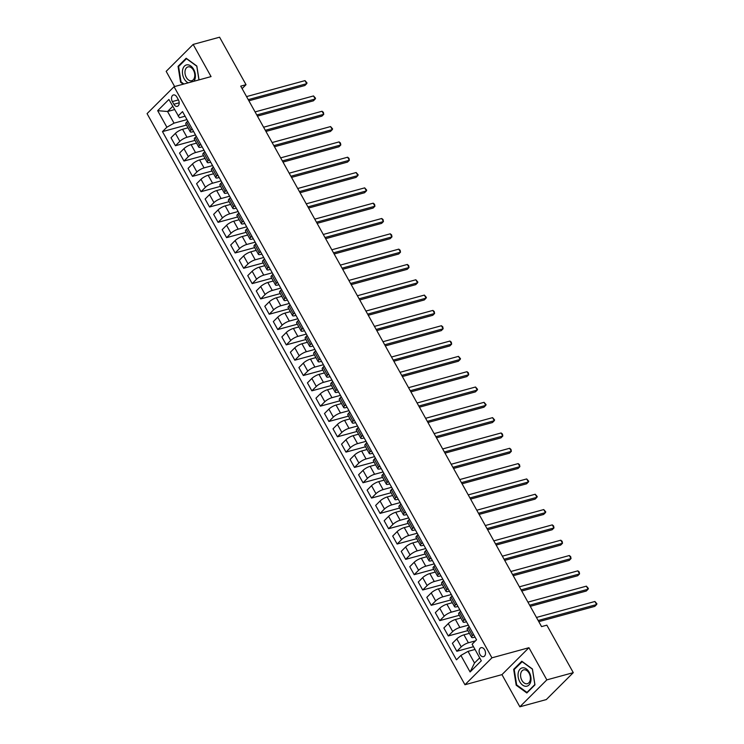 <?xml version="1.0" encoding="UTF-8"?>
<svg xmlns="http://www.w3.org/2000/svg" width="744" height="744" viewBox="0 0 744 744"><rect width="100%" height="100%" fill="white"/><g stroke="black" fill="none" stroke-linecap="round" stroke-linejoin="round"><path stroke-width="1.12" d="M484.651 649.828A4.65 3.06 -105.3 0 0 481.089 647.671A4.65 3.06 -105.3 0 0 479.982 654.488A4.65 3.06 -105.3 0 0 483.544 656.645A4.65 3.06 -105.3 0 0 484.651 649.828M519.861 706.8L546.84 679.876L528.938 647.708L501.958 674.631L519.861 706.8L546.301 699.574L573.28 672.65L546.84 625.165L541.558 626.606L240.731 86.137L246.022 84.695L219.582 37.2L193.152 44.426L166.172 71.35L174.635 86.546M501.958 674.631L464.954 684.74L147.07 113.627L174.05 86.704L491.933 657.817L464.954 684.74M172.338 101.565L173.845 104.262A4.51 2.967 -105.3 0 0 177.295 106.355A4.51 2.967 -105.3 0 0 178.365 99.752L176.858 97.055A4.51 2.967 -105.3 0 0 173.417 94.962A4.51 2.967 -105.3 0 0 172.338 101.565L178.439 99.891M172.729 106.336L167.549 111.507L174.031 123.151L166.888 127.215L162.471 131.614L456.472 659.835L460.889 655.436L468.032 651.363L474.514 663.006L479.694 657.845M166.888 127.215L157.672 110.67L168.907 99.464L179.425 117.766L185.089 116.213M460.889 655.436L470.096 671.981L481.321 660.774L472.115 644.23L476.532 639.821L182.522 111.609L178.114 116.008M546.84 679.876L573.28 672.65M528.938 647.708L491.933 657.817M174.05 86.704L211.054 76.595L193.152 44.426M242.107 88.601L246.022 84.695M174.542 109.591L167.549 111.507L157.672 110.67M473.584 634.539L472.468 635.664A5.812 1.534 150.9 0 0 471.612 637.338A5.812 1.534 150.9 0 0 473.779 637.413L474.998 637.078M465.056 619.222L463.94 620.338A5.812 1.534 150.9 0 0 463.084 622.012A5.812 1.534 150.9 0 0 465.251 622.096L466.479 621.761M456.537 603.905L455.412 605.021A5.812 1.534 150.9 0 0 454.556 606.695A5.812 1.534 150.9 0 0 456.723 606.779L457.951 606.444M448.009 588.578L446.884 589.704A5.812 1.534 150.9 0 0 446.028 591.378A5.812 1.534 150.9 0 0 448.195 591.452L449.423 591.127M439.481 573.261L438.356 574.387A5.812 1.534 150.9 0 0 437.5 576.051A5.812 1.534 150.9 0 0 439.667 576.135L440.894 575.8M430.953 557.944L429.827 559.06A5.812 1.534 150.9 0 0 428.981 560.734A5.812 1.534 150.9 0 0 431.139 560.818L432.366 560.483M422.425 542.627L421.299 543.743A5.812 1.534 150.9 0 0 420.453 545.417A5.812 1.534 150.9 0 0 422.62 545.501L423.838 545.166M413.897 527.301L412.781 528.426A5.812 1.534 150.9 0 0 411.925 530.1A5.812 1.534 150.9 0 0 414.092 530.174L415.31 529.84M405.368 511.984L404.252 513.1A5.812 1.534 150.9 0 0 403.397 514.774A5.812 1.534 150.9 0 0 405.564 514.857L406.791 514.523M396.85 496.666L395.724 497.783A5.812 1.534 150.9 0 0 394.869 499.457A5.812 1.534 150.9 0 0 397.036 499.54L398.263 499.205M388.322 481.34L387.196 482.465A5.812 1.534 150.9 0 0 386.341 484.139A5.812 1.534 150.9 0 0 388.507 484.223L389.735 483.888M379.793 466.023L378.668 467.148A5.812 1.534 150.9 0 0 377.812 468.822A5.812 1.534 150.9 0 0 379.979 468.897L381.207 468.562M371.265 450.706L370.14 451.822A5.812 1.534 150.9 0 0 369.294 453.496A5.812 1.534 150.9 0 0 371.461 453.58L372.679 453.245M362.737 435.389L361.621 436.505A5.812 1.534 150.9 0 0 360.766 438.179A5.812 1.534 150.9 0 0 362.933 438.263L364.151 437.928M354.209 420.062L353.093 421.188A5.812 1.534 150.9 0 0 352.238 422.862A5.812 1.534 150.9 0 0 354.404 422.945L355.623 422.611M345.681 404.745L344.565 405.871A5.812 1.534 150.9 0 0 343.709 407.545A5.812 1.534 150.9 0 0 345.876 407.619L347.104 407.284M337.162 389.428L336.037 390.544A5.812 1.534 150.9 0 0 335.181 392.218A5.812 1.534 150.9 0 0 337.348 392.302L338.576 391.967M328.634 374.111L327.509 375.227A5.812 1.534 150.9 0 0 326.653 376.901A5.812 1.534 150.9 0 0 328.82 376.985L330.048 376.65M320.106 358.785L318.981 359.91A5.812 1.534 150.9 0 0 318.125 361.584A5.812 1.534 150.9 0 0 320.292 361.668L321.52 361.333M311.578 343.468L310.453 344.593A5.812 1.534 150.9 0 0 309.606 346.267A5.812 1.534 150.9 0 0 311.773 346.341L312.992 346.007M303.05 328.151L301.934 329.267A5.812 1.534 150.9 0 0 301.078 330.941A5.812 1.534 150.9 0 0 303.245 331.024L304.463 330.689M294.522 312.833L293.406 313.949A5.812 1.534 150.9 0 0 292.55 315.623A5.812 1.534 150.9 0 0 294.717 315.707L295.935 315.372M285.994 297.507L284.878 298.632A5.812 1.534 150.9 0 0 284.022 300.306A5.812 1.534 150.9 0 0 286.189 300.39L287.417 300.055M277.475 282.19L276.349 283.315A5.812 1.534 150.9 0 0 275.494 284.98A5.812 1.534 150.9 0 0 277.661 285.064L278.888 284.729M268.947 266.873L267.821 267.989A5.812 1.534 150.9 0 0 266.966 269.663A5.812 1.534 150.9 0 0 269.133 269.747L270.36 269.412M260.419 251.556L259.293 252.672A5.812 1.534 150.9 0 0 258.438 254.346A5.812 1.534 150.9 0 0 260.605 254.429L261.832 254.095M251.891 236.229L250.765 237.355A5.812 1.534 150.9 0 0 249.919 239.029A5.812 1.534 150.9 0 0 252.086 239.103L253.304 238.778M243.362 220.912L242.246 222.028A5.812 1.534 150.9 0 0 241.391 223.702A5.812 1.534 150.9 0 0 243.558 223.786L244.776 223.451M234.834 205.595L233.718 206.711A5.812 1.534 150.9 0 0 232.863 208.385A5.812 1.534 150.9 0 0 235.03 208.469L236.248 208.134M226.306 190.278L225.19 191.394A5.812 1.534 150.9 0 0 224.335 193.068A5.812 1.534 150.9 0 0 226.502 193.152L227.729 192.817M217.787 174.952L216.662 176.077A5.812 1.534 150.9 0 0 215.807 177.751A5.812 1.534 150.9 0 0 217.973 177.825L219.201 177.49M209.259 159.635L208.134 160.751A5.812 1.534 150.9 0 0 207.278 162.425A5.812 1.534 150.9 0 0 209.445 162.508L210.673 162.173M200.731 144.317L199.606 145.433A5.812 1.534 150.9 0 0 198.75 147.107A5.812 1.534 150.9 0 0 200.917 147.191L202.145 146.856M192.203 128.991L191.078 130.116A5.812 1.534 150.9 0 0 190.232 131.79A5.812 1.534 150.9 0 0 192.398 131.874L193.617 131.539M186.977 119.607L174.031 123.151M188.009 127.801L182.568 129.289A5.812 1.534 150.9 0 0 175.417 133.353L171.008 137.761L175.445 145.722L195.012 140.374M195.505 134.934L186.995 137.259A5.812 1.534 150.9 0 0 179.853 141.323L175.445 145.722M196.537 143.118L191.087 144.606A5.812 1.534 150.9 0 0 183.945 148.679L179.537 153.078L183.973 161.039L203.54 155.701M204.033 150.251L195.523 152.576A5.812 1.534 150.9 0 0 188.381 156.64L183.973 161.039M205.065 158.444L199.615 159.932A5.812 1.534 150.9 0 0 192.473 163.996L188.065 168.395L192.491 176.365L212.059 171.018M212.561 165.568L204.051 167.893A5.812 1.534 150.9 0 0 196.909 171.957L192.491 176.365M213.593 173.761L208.143 175.249A5.812 1.534 150.9 0 0 201.001 179.313L196.583 183.712L201.02 191.682L220.587 186.335M221.089 180.885L212.579 183.21A5.812 1.534 150.9 0 0 205.437 187.283L201.02 191.682M222.112 189.078L216.671 190.566A5.812 1.534 150.9 0 0 209.529 194.63L205.112 199.039L209.548 206.999L229.115 201.652M229.617 196.211L221.108 198.536A5.812 1.534 150.9 0 0 213.956 202.601L209.548 206.999M230.64 204.395L225.2 205.883A5.812 1.534 150.9 0 0 218.057 209.957L213.64 214.356L218.076 222.326L237.643 216.978M238.145 211.529L229.636 213.853A5.812 1.534 150.9 0 0 222.484 217.918L218.076 222.326M239.168 219.722L233.728 221.21A5.812 1.534 150.9 0 0 226.576 225.274L222.168 229.673L226.604 237.643L246.171 232.295M246.664 226.846L238.164 229.171A5.812 1.534 150.9 0 0 231.012 233.235L226.604 237.643M247.696 235.039L242.256 236.527A5.812 1.534 150.9 0 0 235.104 240.591L230.696 244.99L235.132 252.96L254.699 247.613M255.192 242.172L246.683 244.488A5.812 1.534 150.9 0 0 239.54 248.561L235.132 252.96M256.224 250.356L250.774 251.844A5.812 1.534 150.9 0 0 243.632 255.908L239.224 260.316L243.651 268.277L263.227 262.939M263.72 257.489L255.211 259.814A5.812 1.534 150.9 0 0 248.068 263.878L243.651 268.277M264.752 265.673L259.303 267.161A5.812 1.534 150.9 0 0 252.16 271.234L247.752 275.633L252.179 283.603L271.746 278.256M272.248 272.806L263.739 275.131A5.812 1.534 150.9 0 0 256.596 279.195L252.179 283.603M273.281 281L267.831 282.488A5.812 1.534 150.9 0 0 260.688 286.552L256.271 290.951L260.707 298.921L280.274 293.573M280.776 288.123L272.267 290.448A5.812 1.534 150.9 0 0 265.124 294.512L260.707 298.921M281.799 296.317L276.359 297.805A5.812 1.534 150.9 0 0 269.216 301.869L264.799 306.277L269.235 314.238L288.802 308.89M289.304 303.45L280.795 305.775A5.812 1.534 150.9 0 0 273.643 309.839L269.235 314.238M290.327 311.634L284.887 313.122A5.812 1.534 150.9 0 0 277.735 317.186L273.327 321.594L277.763 329.555L297.33 324.217M297.833 318.767L289.323 321.092A5.812 1.534 150.9 0 0 282.171 325.156L277.763 329.555M298.856 326.96L293.415 328.439A5.812 1.534 150.9 0 0 286.263 332.512L281.855 336.911L286.291 344.881L305.858 339.534M306.351 334.084L297.842 336.409A5.812 1.534 150.9 0 0 290.699 340.473L286.291 344.881M307.384 342.277L301.943 343.765A5.812 1.534 150.9 0 0 294.791 347.829L290.383 352.228L294.819 360.198L314.387 354.851M314.879 349.401L306.37 351.726A5.812 1.534 150.9 0 0 299.228 355.799L294.819 360.198M315.912 357.594L310.462 359.082A5.812 1.534 150.9 0 0 303.32 363.146L298.911 367.555L303.338 375.515L322.915 370.168M323.408 364.727L314.898 367.052A5.812 1.534 150.9 0 0 307.756 371.117L303.338 375.515M324.44 372.911L318.99 374.399A5.812 1.534 150.9 0 0 311.848 378.464L307.439 382.872L311.866 390.833L331.433 385.494M331.936 380.044L323.426 382.37A5.812 1.534 150.9 0 0 316.284 386.434L311.866 390.833M332.968 388.238L327.518 389.726A5.812 1.534 150.9 0 0 320.376 393.79L315.958 398.189L320.394 406.159L339.962 400.811M340.464 395.362L331.954 397.687A5.812 1.534 150.9 0 0 324.812 401.751L320.394 406.159M341.487 403.555L336.046 405.043A5.812 1.534 150.9 0 0 328.904 409.107L324.486 413.506L328.922 421.476L348.49 416.129M348.992 410.679L340.482 413.004A5.812 1.534 150.9 0 0 333.331 417.077L328.922 421.476M350.015 418.872L344.574 420.36A5.812 1.534 150.9 0 0 337.423 424.424L333.014 428.832L337.451 436.793L357.018 431.446M357.52 426.005L349.01 428.33A5.812 1.534 150.9 0 0 341.859 432.394L337.451 436.793M358.543 434.189L353.102 435.677A5.812 1.534 150.9 0 0 345.951 439.751L341.543 444.149L345.979 452.11L365.546 446.772M366.039 441.322L357.529 443.647A5.812 1.534 150.9 0 0 350.387 447.711L345.979 452.11M367.071 449.516L361.631 451.004A5.812 1.534 150.9 0 0 354.479 455.068L350.071 459.467L354.507 467.437L374.074 462.089M374.567 456.639L366.057 458.964A5.812 1.534 150.9 0 0 358.915 463.028L354.507 467.437M375.599 464.833L370.149 466.321A5.812 1.534 150.9 0 0 363.007 470.385L358.599 474.784L363.026 482.754L382.593 477.406M383.095 471.956L374.585 474.281A5.812 1.534 150.9 0 0 367.443 478.355L363.026 482.754M384.127 480.15L378.677 481.638A5.812 1.534 150.9 0 0 371.535 485.702L367.127 490.11L371.554 498.071L391.121 492.723M391.623 487.283L383.113 489.608A5.812 1.534 150.9 0 0 375.971 493.672L371.554 498.071M392.655 495.467L387.206 496.955A5.812 1.534 150.9 0 0 380.063 501.028L375.646 505.427L380.082 513.397L399.649 508.05M400.151 502.6L391.642 504.925A5.812 1.534 150.9 0 0 384.499 508.989L380.082 513.397M401.174 510.793L395.734 512.281A5.812 1.534 150.9 0 0 388.591 516.345L384.174 520.744L388.61 528.714L408.177 523.367M408.679 517.917L400.17 520.242A5.812 1.534 150.9 0 0 393.018 524.306L388.61 528.714M409.702 526.11L404.262 527.598A5.812 1.534 150.9 0 0 397.11 531.662L392.702 536.061L397.138 544.031L416.705 538.684M417.207 533.243L408.698 535.559A5.812 1.534 150.9 0 0 401.546 539.633L397.138 544.031M418.23 541.427L412.79 542.915A5.812 1.534 150.9 0 0 405.638 546.98L401.23 551.388L405.666 559.349L425.233 554.01M425.726 548.561L417.217 550.886A5.812 1.534 150.9 0 0 410.074 554.95L405.666 559.349M426.758 556.745L421.318 558.233A5.812 1.534 150.9 0 0 414.166 562.306L409.758 566.705L414.194 574.675L433.761 569.327M434.254 563.878L425.745 566.203A5.812 1.534 150.9 0 0 418.602 570.267L414.194 574.675M435.287 572.071L429.837 573.559A5.812 1.534 150.9 0 0 422.694 577.623L418.286 582.022L422.713 589.992L442.28 584.644M442.782 579.195L434.273 581.52A5.812 1.534 150.9 0 0 427.13 585.584L422.713 589.992M443.815 587.388L438.365 588.876A5.812 1.534 150.9 0 0 431.222 592.94L426.814 597.348L431.241 605.309L450.808 599.962M451.31 594.521L442.801 596.846A5.812 1.534 150.9 0 0 435.659 600.91L431.241 605.309M452.343 602.705L446.893 604.193A5.812 1.534 150.9 0 0 439.751 608.257L435.333 612.665L439.769 620.626L459.336 615.288M459.839 609.838L451.329 612.163A5.812 1.534 150.9 0 0 444.177 616.227L439.769 620.626M460.862 618.031L455.421 619.51A5.812 1.534 150.9 0 0 448.279 623.584L443.861 627.983L448.297 635.953L467.864 630.605M468.367 625.155L459.857 627.48A5.812 1.534 150.9 0 0 452.705 631.544L448.297 635.953M469.39 633.349L463.949 634.837A5.812 1.534 150.9 0 0 456.797 638.901L452.389 643.3L456.825 651.27L473.5 646.713M475.49 640.854L468.385 642.797A5.812 1.534 150.9 0 0 461.233 646.871L456.825 651.27M475.025 649.456L468.032 651.363M187.767 121.03L186.651 122.146A5.812 1.534 150.9 0 0 185.795 123.82L190.232 131.79M162.471 131.614L186.484 125.057M196.295 136.347L195.17 137.473A5.812 1.534 150.9 0 0 194.323 139.147L198.75 147.107M204.823 151.664L203.698 152.79A5.812 1.534 150.9 0 0 202.852 154.464L207.278 162.425M213.351 166.991L212.226 168.107A5.812 1.534 150.9 0 0 211.37 169.781L215.807 177.751M221.879 182.308L220.754 183.424A5.812 1.534 150.9 0 0 219.899 185.098L224.335 193.068M230.407 197.625L229.282 198.75A5.812 1.534 150.9 0 0 228.427 200.424L232.863 208.385M238.926 212.942L237.81 214.067A5.812 1.534 150.9 0 0 236.955 215.741L241.391 223.702M247.454 228.268L246.338 229.385A5.812 1.534 150.9 0 0 245.483 231.059L249.919 239.029M255.983 243.586L254.857 244.702A5.812 1.534 150.9 0 0 254.011 246.376L258.438 254.346M264.511 258.903L263.385 260.028A5.812 1.534 150.9 0 0 262.539 261.702L266.966 269.663M273.039 274.229L271.913 275.345A5.812 1.534 150.9 0 0 271.058 277.019L275.494 284.98M281.567 289.546L280.442 290.662A5.812 1.534 150.9 0 0 279.586 292.336L284.022 300.306M290.095 304.863L288.97 305.979A5.812 1.534 150.9 0 0 288.114 307.653L292.55 315.623M298.614 320.18L297.498 321.306A5.812 1.534 150.9 0 0 296.642 322.98L301.078 330.941M307.142 335.507L306.026 336.623A5.812 1.534 150.9 0 0 305.17 338.297L309.606 346.267M315.67 350.824L314.545 351.94A5.812 1.534 150.9 0 0 313.698 353.614L318.125 361.584M324.198 366.141L323.073 367.266A5.812 1.534 150.9 0 0 322.226 368.931L326.653 376.901M332.726 381.458L331.601 382.583A5.812 1.534 150.9 0 0 330.745 384.257L335.181 392.218M341.254 396.784L340.129 397.901A5.812 1.534 150.9 0 0 339.273 399.575L343.709 407.545M349.782 412.102L348.657 413.218A5.812 1.534 150.9 0 0 347.801 414.892L352.238 422.862M358.301 427.419L357.185 428.544A5.812 1.534 150.9 0 0 356.329 430.218L360.766 438.179M366.829 442.736L365.713 443.861A5.812 1.534 150.9 0 0 364.858 445.535L369.294 453.496M375.357 458.062L374.232 459.178A5.812 1.534 150.9 0 0 373.386 460.852L377.812 468.822M383.885 473.379L382.76 474.495A5.812 1.534 150.9 0 0 381.914 476.169L386.341 484.139M392.413 488.696L391.288 489.822A5.812 1.534 150.9 0 0 390.433 491.496L394.869 499.457M400.942 504.014L399.816 505.139A5.812 1.534 150.9 0 0 398.961 506.813L403.397 514.774M409.47 519.34L408.344 520.456A5.812 1.534 150.9 0 0 407.489 522.13L411.925 530.1M417.988 534.657L416.873 535.773A5.812 1.534 150.9 0 0 416.017 537.447L420.453 545.417M426.517 549.974L425.401 551.099A5.812 1.534 150.9 0 0 424.545 552.773L428.981 560.734M435.045 565.291L433.919 566.417A5.812 1.534 150.9 0 0 433.073 568.091L437.5 576.051M443.573 580.618L442.448 581.734A5.812 1.534 150.9 0 0 441.601 583.408L446.028 591.378M452.101 595.935L450.976 597.051A5.812 1.534 150.9 0 0 450.12 598.725L454.556 606.695M460.629 611.252L459.504 612.377A5.812 1.534 150.9 0 0 458.648 614.051L463.084 622.012M469.157 626.578L468.032 627.694A5.812 1.534 150.9 0 0 467.176 629.368L471.612 637.338M470.096 671.981L474.514 663.006M199.029 79.878L196.825 66.011L186.177 58.246L178.058 66.346L180.578 82.231L183.257 84.184M534.955 684.871L532.434 668.996L521.795 661.221L513.667 669.33L516.187 685.205L526.836 692.98L534.955 684.871M181.22 82.054L180.578 82.231M179.053 66.076L178.058 66.346M516.838 685.029L516.187 685.205M514.671 669.051L513.667 669.33M248.896 100.793L304.882 85.504L306.705 83.681L248.254 99.65M304.993 80.622L307.021 82.937L306.705 83.681L304.993 80.622L246.552 96.59M257.424 116.12L313.41 100.821L315.233 98.999L256.782 114.967M313.522 95.939L315.549 98.255L315.233 98.999L313.522 95.939L255.08 111.907M265.943 131.437L321.929 116.138L323.752 114.325L265.31 130.293M322.05 111.256L323.389 112.344L323.752 114.325L322.05 111.256L263.599 127.224M274.471 146.754L330.457 131.465L332.28 129.642L273.839 145.61M330.578 126.573L332.596 128.889L332.28 129.642L330.578 126.573L272.127 142.541M282.999 162.071L338.985 146.782L340.808 144.959L282.357 160.927M339.106 141.899L340.445 142.988L340.808 144.959L339.106 141.899L280.655 157.868M193.989 81.254A9.449 6.212 -105.3 0 0 195.123 78.594A9.449 6.212 -105.3 0 0 190.799 65.984A9.449 6.212 -105.3 0 0 182.698 69.527A9.449 6.212 -105.3 0 0 188.195 82.835M194.575 77.237A7.161 4.706 -105.3 0 0 193.18 69.731A7.161 4.706 -105.3 0 0 187.99 66.895A7.161 4.706 -105.3 0 0 185.172 70.364A7.161 4.706 -105.3 0 0 186.577 77.869A7.161 4.706 -105.3 0 0 191.766 80.705A7.161 4.706 -105.3 0 0 194.575 77.237M183.907 84.007L181.043 81.924L178.597 66.532L186.474 58.674L196.788 66.207L198.955 79.896M519.786 681.774A9.449 6.212 -105.3 0 0 528.956 685.01A9.449 6.212 -105.3 0 0 529.263 672.316A9.449 6.212 -105.3 0 0 520.093 669.079A9.449 6.212 -105.3 0 0 519.786 681.774M521.897 680.36A7.161 4.706 -105.3 0 0 527.375 683.68A7.161 4.706 -105.3 0 0 529.077 673.199A7.161 4.706 -105.3 0 0 523.599 669.879A7.161 4.706 -105.3 0 0 521.897 680.36M522.083 661.658L532.397 669.182L534.843 684.573L526.966 692.432L516.652 684.899L514.216 669.507L522.307 661.593M527.543 692.273L526.966 692.432M291.527 177.398L347.513 162.099L349.336 160.276L290.885 176.244M347.634 157.217L348.973 158.305L349.336 160.276L347.634 157.217L289.183 173.185M300.055 192.715L356.041 177.416L357.864 175.603L299.413 191.571M356.153 172.534L358.18 174.849L357.864 175.603L356.153 172.534L297.712 188.502M308.583 208.032L364.569 192.743L366.392 190.92L307.942 206.888M364.681 187.86L366.708 190.166L366.392 190.92L364.681 187.86L306.24 203.819M317.111 223.349L373.097 208.06L374.92 206.237L316.47 222.205M373.209 203.177L374.548 204.265L374.92 206.237L373.209 203.177L314.768 219.145M325.63 238.675L381.616 223.377L383.439 221.563L324.998 237.522M381.737 218.494L383.076 219.582L383.439 221.563L381.737 218.494L323.287 234.462M334.158 253.992L390.144 238.694L391.967 236.88L333.526 252.848M390.265 233.811L391.604 234.899L391.967 236.88L390.265 233.811L331.815 249.779M342.686 269.309L398.672 254.02L400.495 252.197L342.045 268.166M398.793 249.138L400.132 250.226L400.495 252.197L398.793 249.138L340.343 265.106M351.214 284.636L407.201 269.337L409.023 267.514L350.573 283.483M407.321 264.455L408.661 265.543L409.023 267.514L407.321 264.455L348.871 280.423M359.743 299.953L415.729 284.654L417.551 282.841L359.101 298.8M415.84 279.772L417.868 282.088L417.551 282.841L415.84 279.772L357.399 295.74M368.271 315.27L424.257 299.972L426.079 298.158L367.629 314.126M424.368 295.089L426.396 297.405L426.079 298.158L424.368 295.089L365.927 311.057M376.789 330.587L432.776 315.298L434.598 313.475L376.157 329.443M432.896 310.415L434.236 311.504L434.598 313.475L432.896 310.415L374.446 326.384M385.318 345.913L441.304 330.615L443.126 328.792L384.685 344.76M441.425 325.733L442.764 326.821L443.126 328.792L441.425 325.733L382.974 341.701M393.846 361.231L449.832 345.932L451.654 344.119L393.213 360.087M449.953 341.05L451.292 342.138L451.654 344.119L449.953 341.05L391.502 357.018M402.374 376.548L458.36 361.249L460.183 359.436L401.732 375.404M458.481 356.367L460.499 358.682L460.183 359.436L458.481 356.367L400.03 372.335M410.902 391.865L466.888 376.576L468.711 374.753L410.26 390.721M467.009 371.693L468.348 372.781L468.711 374.753L467.009 371.693L408.558 387.661M419.43 407.191L475.416 391.893L477.239 390.07L418.788 406.038M475.528 387.01L477.555 389.326L477.239 390.07L475.528 387.01L417.086 402.978M427.958 422.508L483.944 407.21L485.767 405.396L427.316 421.364M484.056 402.327L486.083 404.643L485.767 405.396L484.056 402.327L425.615 418.295M436.477 437.825L492.463 422.536L494.286 420.713L435.844 436.682M492.584 417.644L494.602 419.96L494.286 420.713L492.584 417.644L434.133 433.613M445.005 453.143L500.991 437.853L502.814 436.031L444.373 451.999M501.112 432.971L502.451 434.059L502.814 436.031L501.112 432.971L442.661 448.939M453.533 468.469L509.519 453.17L511.342 451.348L452.901 467.316M509.64 448.288L510.979 449.376L511.342 451.348L509.64 448.288L451.19 464.256M462.061 483.786L518.047 468.488L519.87 466.674L461.42 482.642M518.168 463.605L519.507 464.693L519.87 466.674L518.168 463.605L459.718 479.573M470.589 499.103L526.575 483.814L528.398 481.991L469.948 497.959M526.696 478.931L528.714 481.238L528.398 481.991L526.696 478.931L468.246 494.89M479.117 514.42L535.103 499.131L536.926 497.308L478.476 513.276M535.215 494.249L537.242 496.564L536.926 497.308L535.215 494.249L476.774 510.217M487.646 529.747L543.631 514.448L545.454 512.635L487.004 528.593M543.743 509.566L545.771 511.881L545.454 512.635L543.743 509.566L485.302 525.534M496.164 545.064L552.15 529.765L553.973 527.952L495.532 543.92M552.271 524.883L553.61 525.971L553.973 527.952L552.271 524.883L493.821 540.851M504.692 560.381L560.678 545.092L562.501 543.269L504.06 559.237M560.799 540.209L562.139 541.297L562.501 543.269L560.799 540.209L502.349 556.177M513.221 575.707L569.207 560.409L571.029 558.586L512.588 574.554M569.327 555.526L570.667 556.614L571.029 558.586L569.327 555.526L510.877 571.494M521.749 591.024L577.735 575.726L579.557 573.912L521.107 589.871M577.856 570.843L579.195 571.931L579.557 573.912L577.856 570.843L519.405 586.811M530.277 606.341L586.263 591.043L588.086 589.229L529.635 605.197M586.384 586.16L588.402 588.476L588.086 589.229L586.384 586.16L527.933 602.129M538.805 621.659L594.791 606.369L596.614 604.547L538.163 620.515M594.902 601.487L596.93 603.803L596.614 604.547L594.902 601.487L536.461 617.455M186.995 137.259L182.568 129.289M195.523 152.576L191.087 144.606M204.051 167.893L199.615 159.932M212.579 183.21L208.143 175.249M221.108 198.536L216.671 190.566M229.636 213.853L225.2 205.883M238.164 229.171L233.728 221.21M246.683 244.488L242.256 236.527M255.211 259.814L250.774 251.844M263.739 275.131L259.303 267.161M272.267 290.448L267.831 282.488M280.795 305.775L276.359 297.805M289.323 321.092L284.887 313.122M297.842 336.409L293.415 328.439M306.37 351.726L301.943 343.765M314.898 367.052L310.462 359.082M323.426 382.37L318.99 374.399M331.954 397.687L327.518 389.726M340.482 413.004L336.046 405.043M349.01 428.33L344.574 420.36M357.529 443.647L353.102 435.677M366.057 458.964L361.631 451.004M374.585 474.281L370.149 466.321M383.113 489.608L378.677 481.638M391.642 504.925L387.206 496.955M400.17 520.242L395.734 512.281M408.698 535.559L404.262 527.598M417.217 550.886L412.79 542.915M425.745 566.203L421.318 558.233M434.273 581.52L429.837 573.559M442.801 596.846L438.365 588.876M451.329 612.163L446.893 604.193M459.857 627.48L455.421 619.51M468.385 642.797L463.949 634.837M179.853 141.323L175.417 133.353M191.078 130.116L186.651 122.146M199.606 145.433L195.17 137.473M188.381 156.64L183.945 148.679M208.134 160.751L203.698 152.79M196.909 171.957L192.473 163.996M216.662 176.077L212.226 168.107M205.437 187.283L201.001 179.313M225.19 191.394L220.754 183.424M213.956 202.601L209.529 194.63M233.718 206.711L229.282 198.75M222.484 217.918L218.057 209.957M242.246 222.028L237.81 214.067M231.012 233.235L226.576 225.274M250.765 237.355L246.338 229.385M239.54 248.561L235.104 240.591M259.293 252.672L254.857 244.702M248.068 263.878L243.632 255.908M267.821 267.989L263.385 260.028M256.596 279.195L252.16 271.234M276.349 283.315L271.913 275.345M265.124 294.512L260.688 286.552M284.878 298.632L280.442 290.662M273.643 309.839L269.216 301.869M293.406 313.949L288.97 305.979M282.171 325.156L277.735 317.186M301.934 329.267L297.498 321.306M290.699 340.473L286.263 332.512M310.453 344.593L306.026 336.623M299.228 355.799L294.791 347.829M318.981 359.91L314.545 351.94M307.756 371.117L303.32 363.146M327.509 375.227L323.073 367.266M316.284 386.434L311.848 378.464M336.037 390.544L331.601 382.583M324.812 401.751L320.376 393.79M344.565 405.871L340.129 397.901M333.331 417.077L328.904 409.107M353.093 421.188L348.657 413.218M341.859 432.394L337.423 424.424M361.621 436.505L357.185 428.544M350.387 447.711L345.951 439.751M370.14 451.822L365.713 443.861M358.915 463.028L354.479 455.068M378.668 467.148L374.232 459.178M367.443 478.355L363.007 470.385M387.196 482.465L382.76 474.495M375.971 493.672L371.535 485.702M395.724 497.783L391.288 489.822M384.499 508.989L380.063 501.028M404.252 513.1L399.816 505.139M393.018 524.306L388.591 516.345M412.781 528.426L408.344 520.456M401.546 539.633L397.11 531.662M421.299 543.743L416.873 535.773M410.074 554.95L405.638 546.98M429.827 559.06L425.401 551.099M418.602 570.267L414.166 562.306M438.356 574.387L433.919 566.417M427.13 585.584L422.694 577.623M446.884 589.704L442.448 581.734M435.659 600.91L431.222 592.94M455.412 605.021L450.976 597.051M444.177 616.227L439.751 608.257M463.94 620.338L459.504 612.377M452.705 631.544L448.279 623.584M472.468 635.664L468.032 627.694M461.233 646.871L456.797 638.901M179.192 102.793L173.845 104.262"/></g></svg>

